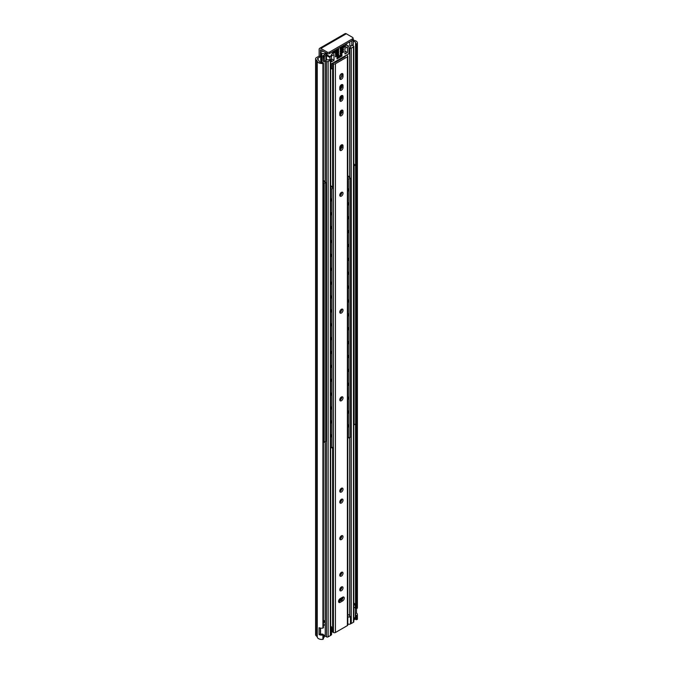 <?xml version="1.0" encoding="UTF-8"?>
<svg xmlns="http://www.w3.org/2000/svg" width="673" height="673" viewBox="0 0 673 673"><rect width="100%" height="100%" fill="white"/><g stroke="black" fill="none" stroke-linecap="round" stroke-linejoin="round"><path stroke-width="1.01" d="M327.112 52.04L327.112 53.478L320.533 49.844L320.382 56.784L318.043 58.139A1.758 1.018 0 0 0 317.53 58.854A1.758 1.018 0 0 0 317.757 59.359L318.775 60.402A1.758 1.018 180 0 1 319.002 60.898A2.751 1.59 0 0 0 322.426 62.429L323.377 62.858L322.905 63.405A4.509 2.608 180 0 1 317.261 61.108A1.758 1.018 0 0 0 317.042 60.688L315.957 59.594A2.818 1.624 180 0 1 315.595 58.787A2.818 1.624 180 0 1 316.419 57.634L319.137 56.069L319.137 49.449A2.465 1.422 -120 0 1 319.65 48.321L345.064 33.65A2.465 1.422 60 0 1 346.292 33.776L352.526 37.368A1.758 1.018 180 0 1 353.039 38.083A1.758 1.018 180 0 1 352.526 38.807L329.602 52.04A1.758 1.018 180 0 1 327.112 52.04L320.886 48.448A2.465 1.422 -120 0 0 319.65 48.321M315.595 58.787L315.595 634.732A2.818 1.624 0 0 0 315.957 635.539L317.042 636.641A1.758 1.018 180 0 1 317.261 637.053A4.509 2.608 0 0 0 322.905 639.35L323.377 638.803M320.348 633.882A2.751 1.59 0 0 0 322.426 634.059L323.377 634.488L322.905 635.034A4.509 2.608 180 0 1 319.078 634.614L320.348 633.882L320.348 628.086M319.078 634.614L319.078 627.707A4.509 2.608 0 0 0 322.905 628.128L323.377 627.581M355.563 615.122L355.537 619.337L357.254 619.522A4.509 2.608 0 0 0 357.405 618.849L357.405 614.542A4.509 2.608 180 0 1 357.254 615.206L356.311 615.475L355.563 614.92A2.751 1.59 0 0 0 355.647 614.542A2.751 1.59 0 0 0 355.344 613.81M355.041 617.864A2.751 1.59 180 0 1 355.537 618.42M355.537 608.114L355.537 424.116L355.537 608.114L357.254 608.299A4.509 2.608 0 0 0 357.405 607.635L357.405 42.904A4.509 2.608 180 0 1 357.254 43.577L356.311 43.846L355.563 43.291A2.751 1.59 0 0 0 355.647 42.904A2.751 1.59 0 0 0 353.476 41.356M356.522 608.602L356.522 612.994A4.509 2.608 180 0 1 357.405 614.542M353.476 40.321A4.509 2.608 180 0 1 357.405 42.904M355.344 613.675L356.522 612.994M352.526 38.807L352.526 40.245A1.758 1.018 -0 0 0 353.039 39.522L353.039 38.083M352.526 40.245L329.602 53.478L329.602 52.04M327.112 53.478A1.758 1.018 0 0 0 329.602 53.478M319.137 56.069L320.382 56.784M321.829 62.471L321.829 53.461L321.13 53.192A1.413 0.816 180 0 1 320.718 52.612A1.413 0.816 180 0 1 321.13 52.04L322.872 51.03M340.471 600.745L340.471 598.44M340.471 589.775L340.471 587.857M340.471 575.163L340.471 573.245M340.471 538.627L340.471 536.709M340.471 502.092L340.471 500.165M340.471 491.097L340.471 489.178M340.471 399.787L340.471 397.869M340.471 195.187L340.471 193.269M340.471 149.448L340.471 145.797M340.471 114.805L340.471 111.163M340.471 100.193L340.471 96.55M340.471 89.257L340.471 85.614M340.765 54.976L340.765 55.607L340.975 54.858M340.765 55.607L336.98 57.794M322.922 55.783L323.124 61.243L322.922 55.783L324.966 54.429A2.818 1.624 180 0 0 321.829 53.461M326.296 59.594A2.818 1.624 0 0 0 329.938 59.384L330.485 59.409A1.127 0.648 180 0 1 330.679 59.779A1.127 0.648 180 0 1 330.35 60.242L328.155 61.504A1.127 0.648 180 0 1 326.565 61.504L325.37 60.814L324.369 61.386L324.369 56.212L323.377 56.212L323.124 61.243M323.377 61.386L324.369 61.386M324.369 56.212L325.883 55.337L325.883 60.52L325.37 60.814M325.311 52.444A2.818 1.624 180 0 0 325.084 53.074A2.818 1.624 180 0 0 325.774 54.143L326.06 54.303A1.413 0.816 180 0 1 326.296 54.765A1.413 0.816 180 0 1 325.883 55.337M353.022 39.673L353.275 44.704L353.275 39.522M353.039 38.815L353.476 39.236M353.275 44.704L352.273 45.276L353.476 45.966A1.127 0.648 180 0 1 353.805 46.429A1.127 0.648 180 0 1 353.476 46.891L351.281 48.153A1.127 0.648 180 0 1 349.842 48.229L349.8 47.918A2.818 1.624 0 0 0 350.658 46.748A2.818 1.624 0 0 0 349.8 45.579A1.413 0.816 180 0 0 351.777 45.571L352.273 45.276M326.296 54.765L326.296 59.939A1.413 0.816 180 0 1 325.883 60.52M325.135 635.968L325.236 634.26M330.35 60.242L330.35 635.606L328.155 636.877L328.155 61.504M326.565 61.504L326.565 636.877A1.127 0.648 0 0 0 328.155 636.877M326.565 636.877L325.236 636.111M349.8 616.098L349.842 616.409A1.127 0.648 0 0 0 350.953 616.468L350.953 623.661A1.127 0.648 0 0 0 351.281 623.526L351.281 48.153M353.476 46.891L353.476 622.264A1.127 0.648 0 0 0 353.805 621.802L353.805 46.429M347.798 616.636L347.798 623.829M350.953 623.661L350.473 623.93L350.473 616.737A1.758 1.018 180 0 1 347.983 616.737M350.473 616.737L350.953 616.468M347.798 614.331L349.691 615.425M353.476 622.264L351.281 623.526M347.983 623.93A1.758 1.018 0 0 0 350.473 623.93M331.04 635.152A1.758 1.018 0 0 0 331.562 634.429L331.562 627.244A1.758 1.018 180 0 1 331.04 627.959L331.04 635.152L330.578 635.421L330.578 628.229L331.04 627.959M330.679 626.311L331.04 626.521A1.758 1.018 180 0 1 331.562 627.244M330.578 628.229A1.127 0.648 0 0 0 330.679 627.959L330.679 59.779M335.482 56.868L335.482 55.724L338.721 53.848L338.721 55.001L335.482 56.868M335.482 54.572L335.482 53.419L338.721 51.552L338.721 52.704L335.482 54.572M342.464 51.695L343.457 52.267L340.218 54.143L340.218 52.99L343.457 51.123L343.457 52.267M342.464 49.39L343.457 49.97L340.218 51.838L340.218 50.685L343.457 48.818L343.457 49.97M344.206 46.084L345.703 45.798L345.703 46.37L340.218 49.533L340.218 48.389L344.206 46.084M344.955 48.246L347.445 46.807L347.445 52.561L344.955 54L344.955 48.246M330.679 64.246L348.942 53.705L348.942 46.614A1.06 0.614 -60 0 0 348.723 46.134A1.06 0.614 -60 0 0 348.69 46.117L345.123 44.519M331.495 56.01L333.993 54.572L333.993 60.326L331.495 61.765L331.495 56.01M325.925 53.714L327.011 54.345L326.767 54.74A1.06 0.614 120 0 0 326.514 55.531L326.514 59.67M333.816 51.047L330.258 56.759L326.767 54.74M330.006 59.35L330.006 57.55A1.06 0.614 -60 0 1 330.258 56.759M337.728 52.124L338.721 52.704M340.95 55.422L341.96 56.01L336.98 58.888L336.98 57.163L341.96 54.286L341.96 56.01M334.733 51.552L338.721 49.247L338.721 50.399L333.244 53.562L334.733 51.552M337.728 49.827L338.721 50.399M331.495 58.888L333.993 60.326M344.45 56.296L344.45 57.104M344.955 51.123L347.445 52.561M344.955 45.941L345.703 46.37M337.728 54.429L338.721 55.001M341.337 77.235L341.783 75.183M339.823 78.657A2.288 1.321 120 0 0 341.783 75.696L341.783 73.971A2.288 1.321 120 0 0 341.749 73.601M343.028 74.695L343.028 76.419A2.288 1.321 -60 0 1 342.027 78.724A2.288 1.321 -60 0 1 340.26 79.338A2.288 1.321 -60 0 1 339.789 78.287L339.789 76.562A2.288 1.321 -60 0 1 340.79 74.257A2.288 1.321 -60 0 1 342.557 73.643A2.288 1.321 -60 0 1 343.028 74.695L341.783 73.971M339.823 115.167A2.288 1.321 120 0 0 341.783 112.214L341.783 110.481A2.288 1.321 120 0 0 341.749 110.12M343.028 111.205L343.028 112.929A2.288 1.321 -60 0 1 342.027 115.234A2.288 1.321 -60 0 1 340.26 115.849A2.288 1.321 -60 0 1 339.789 114.797L339.789 113.072A2.288 1.321 -60 0 1 340.79 110.767A2.288 1.321 -60 0 1 342.557 110.153A2.288 1.321 -60 0 1 343.028 111.205L341.783 110.481M339.789 149.44L339.789 147.715A2.288 1.321 -60 0 1 340.79 145.41A2.288 1.321 -60 0 1 342.557 144.796A2.288 1.321 -60 0 1 343.028 145.839L343.028 147.572A2.288 1.321 -60 0 1 342.027 149.869A2.288 1.321 -60 0 1 340.26 150.483A2.288 1.321 -60 0 1 339.789 149.44M339.823 149.81A2.288 1.321 120 0 0 341.783 146.849L341.783 145.124A2.288 1.321 120 0 0 341.749 144.754M339.823 89.627A2.288 1.321 120 0 0 341.783 86.666L341.783 84.941A2.288 1.321 120 0 0 341.749 84.571M343.028 85.656L343.028 87.381A2.288 1.321 -60 0 1 342.027 89.686A2.288 1.321 -60 0 1 340.26 90.3A2.288 1.321 -60 0 1 339.789 89.257L339.789 87.532A2.288 1.321 -60 0 1 340.79 85.227A2.288 1.321 -60 0 1 342.557 84.613A2.288 1.321 -60 0 1 343.028 85.656L341.783 84.941M339.823 100.555A2.288 1.321 120 0 0 341.783 97.593L341.783 95.869A2.288 1.321 120 0 0 341.749 95.499M343.028 96.592L343.028 98.317A2.288 1.321 -60 0 1 342.027 100.622A2.288 1.321 -60 0 1 340.26 101.236A2.288 1.321 -60 0 1 339.789 100.184L339.789 98.46A2.288 1.321 -60 0 1 340.79 96.155A2.288 1.321 -60 0 1 342.557 95.541A2.288 1.321 -60 0 1 343.028 96.592L341.783 95.869M339.823 502.453A2.288 1.321 120 0 0 341.783 499.492A2.288 1.321 120 0 0 341.749 499.122M343.028 500.216A2.288 1.321 -60 0 1 342.027 502.521A2.288 1.321 -60 0 1 340.26 503.135A2.288 1.321 -60 0 1 340.26 500.485A2.288 1.321 -60 0 1 342.557 499.164A2.288 1.321 -60 0 1 343.028 500.216M339.823 575.524A2.288 1.321 120 0 0 341.783 572.563A2.288 1.321 120 0 0 341.749 572.193M343.028 573.287A2.288 1.321 -60 0 1 342.027 575.592A2.288 1.321 -60 0 1 340.26 576.206A2.288 1.321 -60 0 1 340.26 573.556A2.288 1.321 -60 0 1 342.557 572.235A2.288 1.321 -60 0 1 343.028 573.287M339.823 400.149A2.288 1.321 120 0 0 341.783 397.196A2.288 1.321 120 0 0 341.749 396.826M343.028 397.911A2.288 1.321 -60 0 1 342.027 400.216A2.288 1.321 -60 0 1 340.26 400.83A2.288 1.321 -60 0 1 340.26 398.189A2.288 1.321 -60 0 1 342.557 396.86A2.288 1.321 -60 0 1 343.028 397.911M339.823 590.137A2.288 1.321 120 0 0 341.783 587.184A2.288 1.321 120 0 0 341.749 586.814M343.028 587.899A2.288 1.321 -60 0 1 342.027 590.204A2.288 1.321 -60 0 1 340.26 590.818A2.288 1.321 -60 0 1 340.26 588.177A2.288 1.321 -60 0 1 342.557 586.848A2.288 1.321 -60 0 1 343.028 587.899M339.823 538.989A2.288 1.321 120 0 0 341.783 536.028A2.288 1.321 120 0 0 341.749 535.658M343.028 536.751A2.288 1.321 -60 0 1 342.027 539.056A2.288 1.321 -60 0 1 340.26 539.67A2.288 1.321 -60 0 1 340.26 537.02A2.288 1.321 -60 0 1 342.557 535.7A2.288 1.321 -60 0 1 343.028 536.751M339.823 491.467A2.288 1.321 120 0 0 341.783 488.505A2.288 1.321 120 0 0 341.749 488.135M343.028 489.221A2.288 1.321 -60 0 1 342.027 491.526A2.288 1.321 -60 0 1 340.26 492.14A2.288 1.321 -60 0 1 340.26 489.498A2.288 1.321 -60 0 1 342.557 488.177A2.288 1.321 -60 0 1 343.028 489.221M339.823 312.465A2.288 1.321 120 0 0 341.783 309.504A2.288 1.321 120 0 0 341.749 309.134M343.028 310.228A2.288 1.321 -60 0 1 342.027 312.533A2.288 1.321 -60 0 1 340.26 313.147A2.288 1.321 -60 0 1 340.26 310.497A2.288 1.321 -60 0 1 342.557 309.176A2.288 1.321 -60 0 1 343.028 310.228M339.823 195.549A2.288 1.321 120 0 0 341.783 192.587A2.288 1.321 120 0 0 341.749 192.217M343.028 193.311A2.288 1.321 -60 0 1 342.027 195.616A2.288 1.321 -60 0 1 340.26 196.23A2.288 1.321 -60 0 1 340.26 193.58A2.288 1.321 -60 0 1 342.557 192.259A2.288 1.321 -60 0 1 343.028 193.311M338.578 601.788A2.288 1.321 120 0 0 338.914 601.637L341.404 600.198A2.288 1.321 120 0 0 342.994 597.027M342.658 600.913L340.159 602.352A2.288 1.321 -60 0 1 339.015 602.47A2.288 1.321 -60 0 1 338.67 600.636A2.288 1.321 -60 0 1 340.159 598.617L342.658 597.178A2.288 1.321 -60 0 1 343.802 597.06A2.288 1.321 -60 0 1 344.147 598.903A2.288 1.321 -60 0 1 342.658 600.913L341.404 600.198M346.326 55.22A2.818 1.624 180 0 0 346.57 55.22L347.386 55.699A1.413 0.816 180 0 1 347.798 56.271A1.413 0.816 180 0 1 347.386 56.843L335.432 63.75A1.413 0.816 180 0 1 333.438 63.75L332.613 63.279L332.613 187.674M332.613 447.478L332.613 632.031L333.438 632.502A1.413 0.816 0 0 0 335.432 632.502L347.386 625.604A1.413 0.816 0 0 0 347.798 625.024L347.798 56.271M333.875 62.404A1.06 0.614 0 0 0 335.322 62.37L345.005 56.784A1.06 0.614 0 0 0 345.316 56.355A1.06 0.614 0 0 0 345.056 55.952M332.613 631.997A2.818 1.624 0 0 0 331.562 630.744M330.679 68.907L332.571 68.722L332.571 63.161M342.624 598.861A4.93 2.852 120 0 0 342.902 597.119L342.902 597.052M347.798 424.175A3.172 1.834 60 0 1 347.798 427.389M347.798 410.303A3.172 1.834 60 0 1 347.798 413.516M347.798 396.422A3.172 1.834 60 0 1 347.798 399.636M347.798 382.542A3.172 1.834 60 0 1 347.798 385.764M347.798 368.669A3.172 1.834 60 0 1 347.798 371.883M347.798 354.789A3.172 1.834 60 0 1 347.798 358.002M347.798 340.917A3.172 1.834 60 0 1 347.798 344.13M347.798 327.036A3.172 1.834 60 0 1 347.798 330.25M347.798 313.164A3.172 1.834 60 0 1 347.798 316.377M347.798 299.283A3.172 1.834 60 0 1 347.798 302.497M347.798 285.411A3.172 1.834 60 0 1 347.798 288.624M347.798 271.53A3.172 1.834 60 0 1 347.798 274.744M347.798 257.658A3.172 1.834 60 0 1 347.798 260.872M347.798 243.777A3.172 1.834 60 0 1 347.798 246.991M347.798 229.905A3.172 1.834 60 0 1 347.798 233.119M347.798 216.025A3.172 1.834 60 0 1 347.798 219.238M347.798 202.152A3.172 1.834 60 0 1 347.798 205.366M347.798 178.37L349.035 179.085L350.524 178.219L348.833 177.243A2.112 1.22 180 0 0 348.9 176.923L348.9 177.285M350.524 178.219L350.524 437.139L349.035 437.997L347.798 437.29M347.798 188.272A3.172 1.834 60 0 1 347.798 191.485M349.035 179.085L349.035 437.997M347.798 175.855A2.112 1.22 180 0 1 348.9 176.923M353.805 165.844L355.613 165.163L353.914 164.178A2.112 1.22 180 0 0 353.99 163.867L353.99 164.22M355.613 165.163L355.613 424.074L353.805 424.764M354.116 166.021L354.116 424.941M353.805 163.371A2.112 1.22 180 0 1 353.99 163.867M330.679 434.119A3.172 1.834 60 0 1 330.679 437.265M330.679 420.238A3.172 1.834 60 0 1 330.679 423.393M330.679 406.366A3.172 1.834 60 0 1 330.679 409.512M330.679 392.485A3.172 1.834 60 0 1 330.679 395.64M330.679 378.613A3.172 1.834 60 0 1 330.679 381.759M330.679 364.732A3.172 1.834 60 0 1 330.679 367.879M330.679 350.86A3.172 1.834 60 0 1 330.679 354.006M330.679 336.98A3.172 1.834 60 0 1 330.679 340.126M330.679 323.107A3.172 1.834 60 0 1 330.679 326.254A3.172 3.172 0 0 0 330.737 326.203M330.679 309.227A3.172 1.834 60 0 1 330.679 312.373A3.172 3.172 0 0 0 330.737 312.322M330.679 295.354A3.172 1.834 60 0 1 330.679 298.501M330.679 281.474A3.172 1.834 60 0 1 330.679 284.62M330.679 267.602A3.172 1.834 60 0 1 330.679 270.748M330.679 253.721A3.172 1.834 60 0 1 330.679 256.867M330.679 239.849A3.172 1.834 60 0 1 330.679 242.995M330.679 225.968A3.172 1.834 60 0 1 330.679 229.114M330.679 212.088A3.172 1.834 60 0 1 330.679 215.242M330.679 188.28L331.89 188.978L333.387 188.12L331.688 187.136A2.112 1.22 180 0 0 331.764 186.825L331.764 187.178M333.387 188.12L333.387 447.032L331.89 447.898L330.679 447.2M330.679 198.215A3.172 1.834 60 0 1 330.679 201.362M331.89 188.978L331.89 447.898M330.679 185.756A2.112 1.22 180 0 1 331.764 186.825M323.435 429.769A3.172 1.834 60 0 1 323.435 430.712M323.435 415.897A3.172 1.834 60 0 1 323.435 416.831M323.435 402.017A3.172 1.834 60 0 1 323.435 402.959M323.435 388.144A3.172 1.834 60 0 1 323.435 389.078M323.435 374.264A3.172 1.834 60 0 1 323.435 375.206M323.435 360.392A3.172 1.834 60 0 1 323.435 361.325M323.435 346.511A3.172 1.834 60 0 1 323.435 347.453M323.435 332.639A3.172 1.834 60 0 1 323.435 333.572M323.435 318.758A3.172 1.834 60 0 1 323.435 319.7M323.435 304.886A3.172 1.834 60 0 1 323.435 305.82M323.435 291.005A3.172 1.834 60 0 1 323.435 291.947M323.435 277.125A3.172 1.834 60 0 1 323.435 278.067M323.435 263.252A3.172 1.834 60 0 1 323.435 264.195M323.435 249.372A3.172 1.834 60 0 1 323.435 250.314M323.435 235.5A3.172 1.834 60 0 1 323.435 236.442M323.435 221.619A3.172 1.834 60 0 1 323.435 222.561M323.435 207.747A3.172 1.834 60 0 1 323.435 208.68M323.435 182.829L324.218 183.283L325.715 182.425L324.016 181.441A2.112 1.22 180 0 0 324.092 181.13L324.092 181.483M325.715 182.425L325.715 441.337L324.218 442.203L323.435 441.749M323.435 193.866A3.172 1.834 60 0 1 323.435 194.808M324.218 183.283L324.218 442.203M323.435 180.246A2.112 1.22 180 0 1 324.092 181.13M323.435 637.609A2.465 1.422 0 0 0 324.504 636.666L325.194 634.437A3.172 1.834 180 0 1 323.435 635.775M323.435 625.41A3.172 1.834 0 0 0 325.244 623.762L325.244 634.117A3.172 1.834 180 0 1 325.194 634.437M320.541 628.119L320.541 633.941M323.435 620.27A2.465 1.422 180 0 1 324.504 621.204A2.465 1.422 180 0 1 323.435 622.643M353.805 620.111A2.465 1.422 0 0 0 354.595 619.295L355.294 617.065A3.172 1.834 180 0 1 353.805 618.31M353.805 607.955A3.172 1.834 0 0 0 355.344 606.381L355.344 616.737A3.172 1.834 180 0 1 355.294 617.065M355.344 606.381A3.172 1.834 0 0 0 355.294 606.062L354.595 603.832A2.465 1.422 180 0 1 353.805 605.153M353.805 603.016A2.465 1.422 180 0 1 354.595 603.832M320.886 49.886L320.382 50.172M318.043 59.653L318.043 58.139M322.905 635.034L322.905 639.35M322.905 63.405L322.905 628.128M357.254 619.522L357.254 615.206M357.254 608.299L357.254 43.577M356.311 615.475L356.311 619.791M355.983 619.715L355.983 615.4M346.292 33.776L320.886 48.448M317.261 637.053L317.261 61.108M317.042 60.688L317.042 636.641M315.957 635.539L315.957 59.594M356.311 43.846L356.311 608.569M355.983 608.493L355.983 43.77M355.563 43.493L355.563 165.129L355.537 43.392M352.913 45.646L352.913 44.914M340.799 600.552L340.799 598.247M340.799 589.472L340.799 587.453M340.799 574.851L340.799 572.841M340.799 538.316L340.799 536.305M340.799 501.78L340.799 499.77M340.799 490.794L340.799 488.783M340.799 399.484L340.799 397.465M340.799 194.876L340.799 192.865M340.799 149.137L340.799 145.402M340.799 114.503L340.799 110.759M340.799 99.882L340.799 96.146M340.799 88.954L340.799 85.21M339.638 599.012L339.638 601.216M349.8 41.819L349.8 45.579M351.777 45.571L351.777 40.674M346.225 44.687L346.225 43.88M325.143 60.949L325.143 182.089L325.135 60.949M325.143 441.665L325.143 624.233L325.135 441.673M325.236 623.905L325.236 441.614M325.236 182.147L325.236 60.89M349.842 616.409L349.842 437.534M349.842 177.823L349.842 48.229M325.597 52.603L325.597 54.017M326.355 53.966L326.355 53.041M321.517 53.411L321.517 62.463M321.13 62.429L321.13 53.192M326.514 55.531L330.006 57.55M345.518 44.292L348.69 46.117M340.016 75.485L339.789 76.52M339.789 77.975L340.521 74.577M343.028 76.419L341.783 75.696M343.028 112.929L341.783 112.214M343.028 147.572L341.783 146.849M343.028 145.839L341.783 145.124M343.028 87.381L341.783 86.666M343.028 98.317L341.783 97.593M340.159 602.352L338.914 601.637M341.758 599.954L341.758 597.691M341.758 587.521L341.758 586.864M341.758 572.908L341.758 572.252M341.758 536.373L341.758 535.716M341.758 499.837L341.758 499.181M341.758 488.842L341.758 488.194M341.758 397.533L341.758 396.877M341.758 192.932L341.758 192.276M341.758 147.194L341.758 144.813M341.758 112.551L341.758 110.17M341.758 97.938L341.758 95.558M341.758 87.002L341.758 84.63M341.758 76.041L341.758 75.3M333.438 63.75L333.438 632.502M347.386 56.843L347.386 625.604M335.432 632.502L335.432 63.75M344.669 56.17L344.669 56.978M331.377 63.842L331.377 68.503M323.435 638.955L323.435 634.639M323.435 627.741L323.435 63.01M355.537 619.337L355.537 615.021M349.691 48.061L349.691 177.739M349.691 437.618L349.691 616.241M325.925 52.788L325.925 54.227M320.718 62.353L320.718 52.612M345.527 44.283L348.723 46.134M341.447 600.173L341.447 597.876M341.447 588.513L341.447 586.94M341.447 573.901L341.447 572.328M341.447 537.365L341.447 535.792M341.447 500.821L341.447 499.257M341.447 489.835L341.447 488.27M341.447 398.525L341.447 396.952M341.447 193.925L341.447 192.352M341.447 148.178L341.447 144.888M341.447 113.544L341.447 110.246M341.447 98.931L341.447 95.633M341.447 87.995L341.447 84.697M324.504 621.204L325.135 623.232"/></g></svg>
